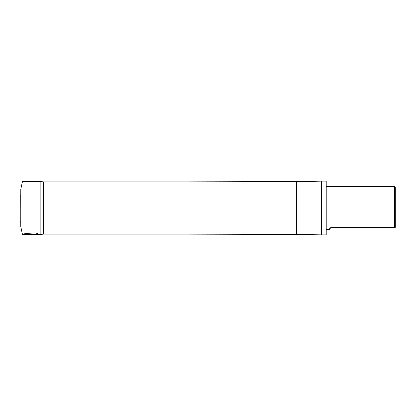 <?xml version="1.0" encoding="UTF-8"?>
<svg xmlns="http://www.w3.org/2000/svg" width="416" height="416" viewBox="0 0 416 416"><rect width="100%" height="100%" fill="white"/><g stroke="black" fill="none" stroke-linecap="round" stroke-linejoin="round"><path stroke-width="0.62" d="M43.456 181.834L43.456 234.166L186.046 234.166L186.046 181.834L43.456 181.834L40.872 181.563L40.872 234.437L23.603 234.437M395.2 227.458L395.2 187.346L394.337 186.488L394.337 227.458L395.2 227.458M394.337 227.458L331.937 227.458C329.618 228.639 328.775 229.325 329.41 229.512C328.78 229.325 329.623 228.639 331.937 227.458L330.642 227.802M326.258 181.1L326.258 234.9L326.258 181.1L321.771 181.1L321.771 234.9L291.912 234.437L291.912 181.563L186.046 181.834M291.912 181.563L296.218 181.563L296.218 234.437M23.603 181.563L22.589 180.981L20.836 189.254L20.821 226.548M37.658 233.756L35.854 232.965L25.178 233.501L22.589 235.019L20.836 226.746L20.805 221.484M20.805 194.958L20.821 207.376M40.872 181.563L22.714 181.563M326.342 229.512L329.41 229.512M326.342 186.488L394.337 186.488M43.456 234.166L40.872 234.437M186.046 234.166L291.912 234.437M296.218 181.563L321.771 181.1M326.258 234.9L321.771 234.9"/></g></svg>
